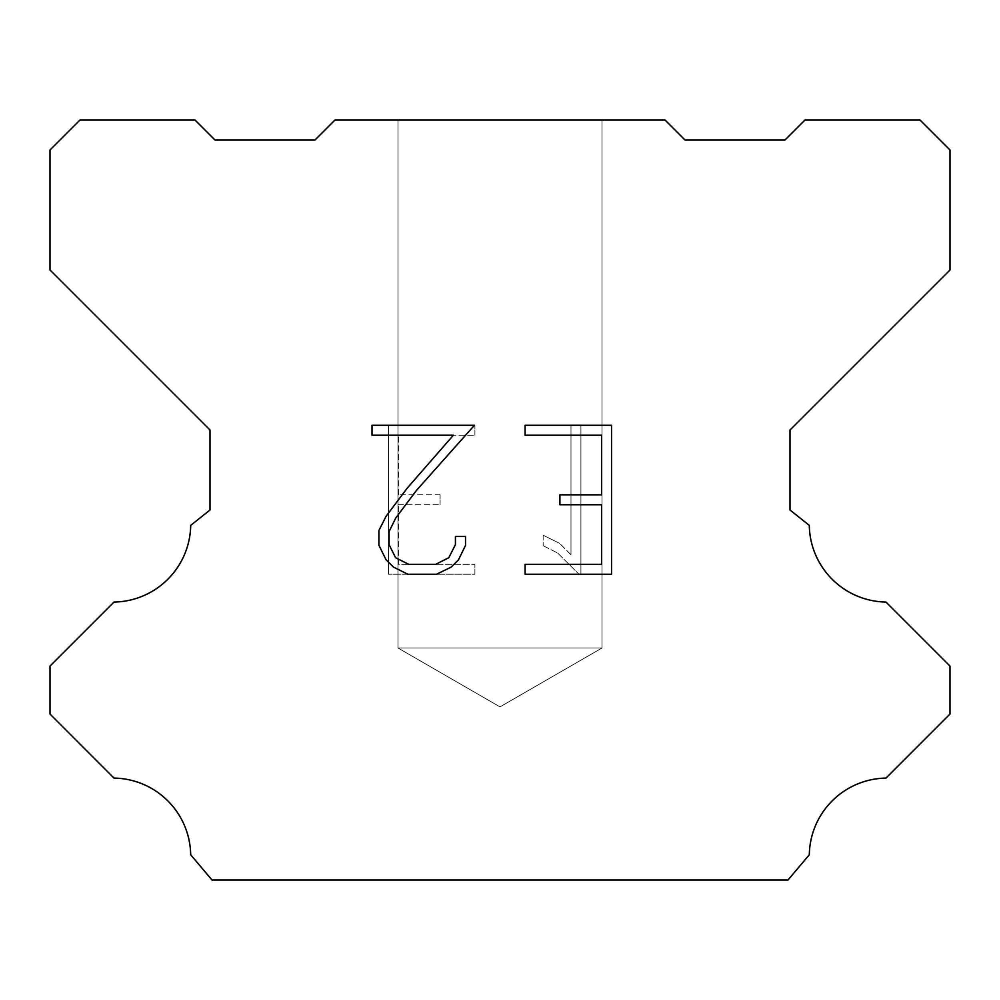 <?xml version="1.0" encoding="UTF-8"?>
<svg xmlns="http://www.w3.org/2000/svg" width="1000" height="1000" viewBox="0 0 1000 1000"><rect width="100%" height="100%" fill="white"/><g stroke="black" fill="none" stroke-linecap="round" stroke-linejoin="round"><path stroke-width="0.75" stroke-dasharray="5 3.75" d="M602 648L398 648L398 120L602 120L602 648L500 706.888L398 648L398 120L602 120L602 648L398 648L398 120L602 120L602 648L500 706.888L398 648L398 120L602 120L602 648L398 648L398 120L602 120L602 648L500 706.888L398 648L398 120L602 120L602 648L398 648L398 120L602 120L602 648L500 706.888L398 648L602 648L398 648L602 648L500 706.888L398 648L602 648L398 648L602 648L500 706.888L398 648L602 648L398 648L602 648L500 706.888L398 648L602 648M601.613 504.738L601.613 564.325L525.1 564.325L525.1 574.25L611.538 574.25L611.538 425.288L525.1 425.288L525.1 435.225L601.613 435.225L601.613 494.812L559.913 494.812L559.913 504.738L601.613 504.738M465.513 545.413L465.513 536.475L455.425 536.475L455.425 544.637L448.825 557.712L435.737 564.325L408.775 564.325L395.588 557.737L389.087 544.637L389.087 531.562L395.775 517.975L416.438 490.438L474.425 425.288L372.013 425.288L372.013 435.225L453.387 435.225L407.125 488.25L386.075 516.263L378.9 530.513L378.9 545.262L386.075 559.8L393.45 567.075L407.9 574.25L436.512 574.25L451.062 567.175L458.425 559.95L465.513 545.413M398.387 564.325L398.387 504.738L398.387 564.325L474.9 564.325L398.387 564.325M398.387 504.738L440.087 504.738L398.387 504.738M440.087 504.738L440.087 494.812L440.087 504.738M440.087 494.812L398.387 494.812L440.087 494.812M398.387 494.812L398.387 435.225L398.387 494.812M398.387 435.225L474.9 435.225L398.387 435.225M474.9 435.225L474.9 425.288L474.9 435.225M474.9 574.25L474.9 564.325L474.9 574.25L388.462 574.25L474.9 574.25M388.462 425.288L388.462 574.25L388.462 425.288L474.9 425.288L388.462 425.288M543.15 535.225L543.15 545.688L543.15 535.225L559.637 543.362L543.15 535.225M543.15 545.688L557.7 553.05L543.15 545.688M557.7 553.05L578.825 574.062L557.7 553.05M578.825 574.062L580.913 574.062L578.825 574.062M580.913 574.062L580.913 425.1L580.913 574.062M570.988 554.8L559.637 543.362L570.988 554.8L570.988 425.1L570.988 554.8M580.913 425.1L570.988 425.1L580.913 425.1M665 120L335 120L315 140L215 140L195 120L80 120L50 150L50 270L210 430L210 510L190.712 525.363A78.037 78.037 0 0 1 114.012 602.062L50.012 666.062L50.012 714.062L114.012 778.088A77.962 77.962 0 0 1 190.688 854.775L212 880L788 880L809.312 854.775A78 78 0 0 1 885.987 778.088L949.987 714.062L949.987 666.062L885.987 602.062A78 78 0 0 1 809.287 525.363L790 510L790 430L950 270L950 150L920 120L805 120L785 140L685 140L665 120M602 120L398 120"/><path stroke-width="1.5" d="M601.613 564.325L601.613 504.738L559.913 504.738L559.913 494.812L601.613 494.812L601.613 435.225L525.1 435.225L525.1 425.288L611.538 425.288L611.538 574.25L525.1 574.25L525.1 564.325L601.613 564.325M465.513 536.475L465.513 545.413L458.425 559.95L451.062 567.175L436.512 574.25L407.9 574.25L393.45 567.075L386.075 559.8L378.9 545.262L378.9 530.513L386.075 516.263L407.125 488.25L453.387 435.225L372.013 435.225L372.013 425.288L474.425 425.288L416.438 490.438L395.775 517.975L389.087 531.562L389.087 544.637L395.588 557.737L408.775 564.325L435.737 564.325L448.825 557.712L455.425 544.637L455.425 536.475L465.513 536.475M335 120L665 120L685 140L785 140L805 120L920 120L950 150L950 270L790 430L790 510L809.287 525.363A78 78 0 0 0 885.987 602.062L949.987 666.062L949.987 714.062L885.987 778.088A78 78 0 0 0 809.312 854.775L788 880L212 880L190.688 854.775A77.962 77.962 0 0 0 114.012 778.088L50.012 714.062L50.012 666.062L114.012 602.062A78.037 78.037 0 0 0 190.712 525.363L210 510L210 430L50 270L50 150L80 120L195 120L215 140L315 140L335 120"/></g></svg>

